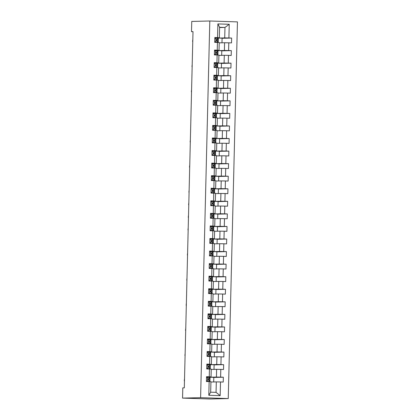 <?xml version="1.0" encoding="UTF-8"?>
<svg xmlns="http://www.w3.org/2000/svg" width="420" height="420" viewBox="0 0 420 420"><rect width="100%" height="100%" fill="white"/><g stroke="black" fill="none" stroke-linecap="round" stroke-linejoin="round"><path stroke-width="0.63" d="M228.244 398.57L237.447 21.893L209.806 21L200.603 397.677L228.244 398.57L210.194 399L182.553 398.108L200.603 397.677M219.581 27.568L224.968 27.442L219.592 27.263L219.334 37.732L214.825 37.522L214.704 42.352L217.434 42.441L217.245 50.169L214.515 50.08L214.4 54.915L217.124 54.999L216.935 62.732L214.21 62.643L214.09 67.473L216.82 67.562L216.631 75.29L213.901 75.206L213.785 80.036L216.51 80.126L216.321 87.854L213.596 87.764L213.476 92.6L216.206 92.683L216.017 100.417L213.287 100.328L213.171 105.158L215.896 105.247L215.707 112.975L212.982 112.891L212.861 117.721L215.591 117.81L215.402 125.538L212.672 125.449L212.557 130.279L215.282 130.368L215.093 138.101L212.368 138.012L212.247 142.842L214.977 142.931L214.788 150.659L212.058 150.57L211.942 155.405L214.667 155.489L214.478 163.222L211.754 163.133L211.633 167.963L214.363 168.053L214.174 175.781L211.444 175.697L211.328 180.527L214.053 180.616L213.864 188.344L211.139 188.255L211.019 193.09L213.749 193.174L213.559 200.907L210.829 200.818L210.714 205.648L213.439 205.737L213.25 213.465L210.525 213.381L210.41 218.211L213.134 218.3L212.945 226.028L210.221 225.939L210.1 230.769L212.825 230.858L212.636 238.591L209.911 238.502L209.795 243.332L212.52 243.422L212.331 251.15L209.606 251.06L209.486 255.896L212.21 255.98L212.021 263.713L209.297 263.623L209.181 268.454L211.906 268.543L211.717 276.271L208.992 276.187L208.871 281.017L211.601 281.106L211.412 288.834L208.682 288.745L208.567 293.58L211.291 293.664L211.103 301.397L208.378 301.308L208.257 306.138L210.987 306.227L210.798 313.955L208.068 313.871L207.953 318.701L210.677 318.791L210.488 326.519L207.764 326.429L207.643 331.259L210.373 331.349L210.184 339.082L207.454 338.993L207.338 343.822L210.063 343.912L209.874 351.64L207.149 351.55L207.029 356.386L209.759 356.47L209.57 364.203L206.84 364.114L206.724 368.944L209.449 369.033L209.26 376.761L206.535 376.677L206.414 381.507L209.144 381.596L208.808 395.283L220.164 395.651L216.053 392.359L216.305 381.895L210.919 382.022M217.549 37.611L217.886 23.919L229.241 24.287L228.905 37.973L231.63 38.062L222.091 38.288M220.164 395.651L220.5 381.959L223.225 382.048L223.346 377.218L220.616 377.129L220.804 369.401L223.535 369.49L223.65 364.655L220.925 364.57L221.114 356.837L223.839 356.927L223.96 352.096L221.23 352.007L221.419 344.279L224.149 344.363L224.264 339.533L221.54 339.444L221.728 331.716L224.453 331.805L224.569 326.97L221.844 326.886L222.033 319.153L224.758 319.242L224.879 314.412L222.154 314.323L222.343 306.595L225.067 306.679L225.183 301.849L222.458 301.76L222.647 294.031L225.372 294.121L225.493 289.291L222.768 289.202L222.957 281.468L225.682 281.558L225.797 276.728L223.072 276.638L223.262 268.91L225.986 269L226.107 264.164L223.377 264.08L223.566 256.347L226.296 256.436L226.412 251.606L223.687 251.517L223.876 243.789L226.601 243.873L226.721 239.043L223.991 238.954L224.18 231.226L226.91 231.315L227.026 226.48L224.301 226.396L224.49 218.663L227.215 218.752L227.335 213.922L224.606 213.833L224.794 206.105L227.525 206.189L227.64 201.359L224.915 201.269L225.104 193.541L227.829 193.631L227.95 188.8L225.22 188.711L225.409 180.978L228.139 181.067L228.254 176.237L225.53 176.148L225.719 168.42L228.443 168.509L228.564 163.674L225.834 163.59L226.023 155.857L228.753 155.946L228.869 151.116L226.144 151.027L226.333 143.299L229.058 143.383L229.178 138.553L226.448 138.464L226.637 130.736L229.367 130.825L229.483 125.99L226.758 125.906L226.947 118.172L229.672 118.261L229.792 113.431L227.062 113.342L227.252 105.614L229.982 105.698L230.097 100.868L227.372 100.779L227.561 93.051L230.286 93.14L230.407 88.31L227.677 88.221L227.866 80.488L230.591 80.577L230.711 75.747L227.987 75.658L228.175 67.93L230.9 68.019L231.016 63.184L228.291 63.1L228.48 55.367L231.205 55.456L231.326 50.626L228.601 50.537L228.79 42.809L231.515 42.893L231.63 38.062M182.553 398.108L182.8 387.881L184.306 387.844L193.011 31.621L191.51 31.657L193.011 31.705M217.434 42.441L219.219 42.567L219.03 50.295L214.51 50.405M219.209 42.866L224.595 42.74L224.406 50.468L216.137 50.668M215.686 50.652L215.691 50.374M219.03 50.295L217.245 50.169M228.79 42.809L224.595 42.74M228.601 50.537L224.406 50.468M217.124 54.999L218.909 55.125L218.72 62.858L214.2 62.963M218.904 55.43L224.291 55.298L224.102 63.032L215.828 63.226M215.376 63.21L215.387 62.937M218.72 62.858L216.935 62.732M228.48 55.367L224.291 55.298M228.291 63.1L224.102 63.032M216.82 67.562L218.605 67.688L218.416 75.416L213.896 75.527M218.594 67.987L223.981 67.861L223.792 75.59L215.523 75.789M215.072 75.773L215.077 75.495M218.416 75.416L216.631 75.29M228.175 67.93L223.981 67.861M227.987 75.658L223.792 75.59M216.51 80.126L218.295 80.246L218.106 87.98L213.586 88.085M218.29 80.551L223.676 80.425L223.487 88.153L215.213 88.347M214.762 88.331L214.772 88.058M218.106 87.98L216.321 87.854M227.866 80.488L223.676 80.425M227.677 88.221L223.487 88.153M216.206 92.683L217.991 92.809L217.802 100.538L213.281 100.648M217.98 93.114L223.367 92.983L223.178 100.716L214.909 100.91M214.457 100.895L214.463 100.621M217.802 100.538L216.017 100.417M227.561 93.051L223.367 92.983M227.372 100.779L223.178 100.716M215.896 105.247L217.681 105.373L217.492 113.101L212.972 113.211M217.675 105.672L223.062 105.546L222.873 113.274L214.599 113.474M214.148 113.458L214.158 113.18M217.492 113.101L215.707 112.975M227.252 105.614L223.062 105.546M227.062 113.342L222.873 113.274M215.591 117.81L217.376 117.931L217.187 125.664L212.667 125.769M217.366 118.235L222.752 118.104L222.563 125.837L214.294 126.032M213.843 126.016L213.848 125.743M217.187 125.664L215.402 125.538M226.947 118.172L222.752 118.104M226.758 125.906L222.563 125.837M215.282 130.368L217.066 130.494L216.878 138.222L212.357 138.332M217.061 130.798L222.448 130.667L222.259 138.395L213.985 138.595M213.533 138.579L213.544 138.306M216.878 138.222L215.093 138.101M226.637 130.736L222.448 130.667M226.448 138.464L222.259 138.395M214.977 142.931L216.762 143.057L216.573 150.785L212.053 150.896M216.752 143.357L222.138 143.231L221.949 150.959L213.68 151.158M213.229 151.142L213.234 150.864M216.573 150.785L214.788 150.659M226.333 143.299L222.138 143.231M226.144 151.027L221.949 150.959M214.667 155.489L216.452 155.615L216.263 163.349L211.743 163.453M216.447 155.92L221.834 155.788L221.645 163.522L213.371 163.716M212.919 163.7L212.929 163.427M216.263 163.349L214.478 163.222M226.023 155.857L221.834 155.788M225.834 163.59L221.645 163.522M214.363 168.053L216.148 168.178L215.959 175.907L211.439 176.017M216.137 168.478L221.524 168.352L221.335 176.08L213.066 176.279M212.615 176.264L212.62 175.985M215.959 175.907L214.174 175.781M225.719 168.42L221.524 168.352M225.53 176.148L221.335 176.08M214.053 180.616L215.838 180.737L215.649 188.47L211.129 188.575M215.833 181.041L221.219 180.915L221.03 188.643L212.756 188.843M212.305 188.822L212.315 188.548M215.649 188.47L213.864 188.344M225.409 180.978L221.219 180.915M225.22 188.711L221.03 188.643M213.749 193.174L215.534 193.3L215.345 201.028L210.824 201.138M215.523 193.604L220.91 193.473L220.721 201.206L212.452 201.401M212 201.385L212.006 201.112M215.345 201.028L213.559 200.907M225.104 193.541L220.91 193.473M224.915 201.269L220.721 201.206M213.439 205.737L215.224 205.863L215.035 213.591L210.515 213.701M215.219 206.162L220.605 206.036L220.416 213.764L212.142 213.964M211.696 213.948L211.701 213.67M215.035 213.591L213.25 213.465M224.794 206.105L220.605 206.036M224.606 213.833L220.416 213.764M213.134 218.3L214.919 218.421L214.73 226.154L210.21 226.259M214.914 218.726L220.295 218.594L220.112 226.328L211.838 226.522M211.386 226.506L211.391 226.233M214.73 226.154L212.945 226.028M224.49 218.663L220.295 218.594M224.301 226.396L220.112 226.328M212.825 230.858L214.609 230.984L214.421 238.712L209.906 238.822M214.604 231.289L219.991 231.158L219.802 238.886L211.528 239.085M211.082 239.069L211.087 238.796M214.421 238.712L212.636 238.591M224.18 231.226L219.991 231.158M223.991 238.954L219.802 238.886M212.52 243.422L214.305 243.547L214.116 251.276L209.596 251.386M214.3 243.847L219.686 243.721L219.497 251.449L211.223 251.648M210.772 251.633L210.777 251.354M214.116 251.276L212.331 251.15M223.876 243.789L219.686 243.721M223.687 251.517L219.497 251.449M212.21 255.98L213.995 256.106L213.811 263.839L209.291 263.944M213.99 256.41L219.377 256.279L219.188 264.012L210.919 264.206M210.467 264.191L210.472 263.918M213.811 263.839L212.021 263.713M223.566 256.347L219.377 256.279M223.377 264.08L219.188 264.012M211.906 268.543L213.691 268.669L213.502 276.397L208.982 276.507M213.685 268.968L219.072 268.842L218.883 276.57L210.609 276.769M210.158 276.754L210.163 276.476M213.502 276.397L211.717 276.271M223.262 268.91L219.072 268.842M223.072 276.638L218.883 276.57M211.601 281.106L213.386 281.232L213.197 288.96L208.677 289.065M213.376 281.531L218.762 281.405L218.573 289.133L210.304 289.333M209.853 289.312L209.858 289.039M213.197 288.96L211.412 288.834M222.957 281.468L218.762 281.405M222.768 289.202L218.573 289.133M211.291 293.664L213.077 293.79L212.888 301.523L208.367 301.628M213.071 294.094L218.458 293.963L218.269 301.697L209.995 301.891M209.543 301.875L209.548 301.602M212.888 301.523L211.103 301.397M222.647 294.031L218.458 293.963M222.458 301.76L218.269 301.697M210.987 306.227L212.772 306.353L212.583 314.081L208.063 314.192M212.762 306.653L218.148 306.526L217.959 314.255L209.69 314.454M209.239 314.438L209.244 314.16M212.583 314.081L210.798 313.955M222.343 306.595L218.148 306.526M222.154 314.323L217.959 314.255M210.677 318.791L212.462 318.911L212.273 326.644L207.753 326.75M212.457 319.216L217.844 319.084L217.655 326.818L209.381 327.012M208.929 326.996L208.94 326.723M212.273 326.644L210.488 326.519M222.033 319.153L217.844 319.084M221.844 326.886L217.655 326.818M210.373 331.349L212.158 331.475L211.969 339.203L207.448 339.313M212.147 331.779L217.534 331.648L217.345 339.376L209.076 339.575M208.625 339.56L208.63 339.286M211.969 339.203L210.184 339.082M221.728 331.716L217.534 331.648M221.54 339.444L217.345 339.376M210.063 343.912L211.848 344.038L211.659 351.766L207.139 351.876M211.843 344.337L217.229 344.211L217.04 351.939L208.766 352.139M208.315 352.123L208.325 351.844M211.659 351.766L209.874 351.64M221.419 344.279L217.229 344.211M221.23 352.007L217.04 351.939M209.759 356.47L211.543 356.596L211.355 364.329L206.834 364.434M211.533 356.9L216.919 356.769L216.731 364.502L208.462 364.697M208.01 364.681L208.016 364.408M211.355 364.329L209.57 364.203M221.114 356.837L216.919 356.769M220.925 364.57L216.731 364.502M209.449 369.033L211.234 369.159L211.045 376.887L206.525 376.997M211.228 369.458L216.615 369.332L216.426 377.06L208.152 377.26M207.701 377.244L207.711 376.966M211.045 376.887L209.26 376.761M220.804 369.401L216.615 369.332M220.616 377.129L216.426 377.06M209.144 381.596L210.929 381.722L210.672 392.185L208.808 395.283M220.5 381.959L216.305 381.895M191.51 31.657L191.756 21.431L209.806 21M210.672 392.185L216.053 392.359M219.334 37.732L214.814 37.842M215.99 38.089L215.996 37.816M216.442 38.105L224.716 37.905L224.968 27.442L229.241 24.287M219.592 27.263L217.886 23.919M228.905 37.973L224.716 37.905M213.691 381.953L213.806 377.339L208.22 377.26M223.346 377.218L213.801 377.444M209.927 381.649L210.032 377.218M210.231 369.086L210.341 364.66L208.525 364.702M214.001 369.395L214.111 364.781L210.341 364.66M223.65 364.655L214.111 364.885M210.541 356.528L210.646 352.096L208.834 352.139M214.305 356.832L214.421 352.217L210.646 352.096M223.96 352.096L214.415 352.322M210.845 343.964L210.956 339.533L209.139 339.581M214.615 344.274L214.725 339.654L210.956 339.533M224.264 339.533L214.725 339.759M211.15 331.406L211.26 326.975L209.449 327.017M214.919 331.711L215.035 327.096L211.26 326.975M224.569 326.97L215.03 327.201M211.459 318.843L211.57 314.412L209.753 314.454M215.229 319.147L215.339 314.533L211.57 314.412M224.879 314.412L215.339 314.638M211.764 306.28L211.874 301.849L210.063 301.896M215.534 306.59L215.649 301.975L211.874 301.849M225.183 301.849L215.644 302.08M212.074 293.722L212.184 289.291L210.368 289.333M215.843 294.026L215.953 289.411L212.184 289.291M225.493 289.291L215.953 289.517M212.378 281.159L212.489 276.728L210.672 276.769M216.148 281.463L216.263 276.848L212.489 276.728M225.797 276.728L216.258 276.953M212.688 268.595L212.793 264.17L210.982 264.212M216.458 268.905L216.568 264.29L212.793 264.17M226.107 264.164L216.568 264.395M212.993 256.037L213.103 251.606L211.286 251.648M216.762 256.342L216.878 251.727L213.103 251.606M226.412 251.606L216.872 251.832M213.302 243.474L213.407 239.043L211.596 239.09M217.072 243.784L217.182 239.164L213.407 239.043M226.721 239.043L217.182 239.269M213.607 230.916L213.717 226.485L211.901 226.527M217.376 231.221L217.487 226.606L213.717 226.485M227.026 226.48L217.487 226.711M213.916 218.353L214.022 213.922L212.21 213.964M217.681 218.657L217.796 214.042L214.022 213.922M227.335 213.922L217.791 214.148M214.221 205.79L214.331 201.359L212.515 201.406M217.991 206.099L218.101 201.484L214.331 201.359M227.64 201.359L218.101 201.59M214.531 193.232L214.636 188.8L212.825 188.843M218.295 193.536L218.411 188.921L214.636 188.8M227.95 188.8L218.405 189.026M214.835 180.668L214.946 176.237L213.129 176.279M218.605 180.973L218.715 176.358L214.946 176.237M228.254 176.237L218.715 176.463M215.145 168.105L215.25 163.679L213.439 163.721M218.909 168.415L219.025 163.8L215.25 163.679M228.564 163.674L219.02 163.905M215.45 155.547L215.56 151.116L213.743 151.158M219.219 155.852L219.329 151.237L215.56 151.116M228.869 151.116L219.329 151.342M215.759 142.984L215.864 138.553L214.053 138.6M219.524 143.293L219.639 138.673L215.864 138.553M229.178 138.553L219.634 138.778M216.064 130.426L216.174 125.995L214.358 126.037M219.833 130.73L219.944 126.116L216.174 125.995M229.483 125.99L219.944 126.221M216.374 117.863L216.478 113.431L214.667 113.474M220.138 118.167L220.253 113.552L216.478 113.431M229.792 113.431L220.248 113.657M216.678 105.299L216.788 100.868L214.972 100.916M220.447 105.609L220.558 100.994L216.788 100.868M230.097 100.868L220.558 101.099M216.983 92.741L217.093 88.31L215.282 88.352M220.752 93.046L220.868 88.431L217.093 88.31M230.407 88.31L220.862 88.536M217.292 80.178L217.403 75.747L215.586 75.789M221.062 80.483L221.172 75.868L217.403 75.747M230.711 75.747L221.172 75.973M217.597 67.615L217.707 63.189L215.896 63.231M221.366 67.924L221.482 63.31L217.707 63.189M231.016 63.184L221.477 63.415M217.907 55.057L218.017 50.626L216.2 50.668M221.676 55.361L221.786 50.746L218.017 50.626M231.326 50.626L221.786 50.852M218.211 42.493L218.321 38.062L216.505 38.105M221.981 42.803L222.096 38.183L218.321 38.062M206.435 380.615L207.564 381.266L209.716 381.449L206.414 381.476M207.564 381.266L208.666 381.423L206.419 381.449M206.509 377.632L207.27 377.249L209.811 377.423L209.774 378.95L208.126 378.793L208.126 379.759L209.753 379.921L209.716 381.449M206.913 377.428L206.514 377.423M207.664 377.244L206.504 377.822M207.17 381.276L206.43 380.851M184.275 380.625L184.532 378.609M207.8 378.992L209.774 378.95M207.984 378.824L208.73 378.929L207.821 378.961M206.745 368.056L207.869 368.707L210.021 368.886L206.724 368.912M207.869 368.707L208.976 368.86L206.724 368.891M206.819 365.069L207.575 364.691L210.121 364.859L210.084 366.392L208.435 366.23L208.43 367.195L210.058 367.358L210.021 368.886M207.223 364.87L206.824 364.865M207.968 364.681L206.813 365.258M207.48 368.718L206.74 368.288M184.79 368.062L184.837 366.046M208.11 366.429L210.084 366.392M208.289 366.266L209.034 366.366L208.131 366.403M207.049 355.493L208.178 356.144L210.331 356.328L207.029 356.354M208.178 356.144L209.281 356.302L207.034 356.328M207.123 352.506L207.884 352.128L210.425 352.301L210.389 353.829L208.74 353.666M207.527 352.306L207.128 352.301M208.273 352.118L207.118 352.695M207.785 356.155L207.044 355.724M208.719 353.666L208.74 354.632L210.368 354.795L210.331 356.328M184.889 355.504L185.147 353.488M208.415 353.871L210.389 353.829M208.598 353.703L209.344 353.803L208.435 353.84M207.359 342.93L208.483 343.586L210.635 343.765L207.338 343.791M208.483 343.586L209.591 343.739L207.338 343.765M207.433 339.948L208.189 339.565L210.735 339.738L210.698 341.271L209.05 341.108L209.044 342.074L210.672 342.237L210.635 343.765M207.837 339.743L207.438 339.743M208.583 339.56L207.428 340.137M208.094 343.592L207.354 343.166M185.404 342.935L185.451 340.925M208.724 341.308L210.698 341.271M208.903 341.145L209.648 341.245L208.745 341.276M207.664 330.372L208.792 331.023L210.945 331.202L207.643 331.228M208.792 331.023L209.895 331.181L207.643 331.207M207.737 327.385L208.499 327.007L211.04 327.18L211.003 328.708L209.354 328.545L209.349 329.511L210.982 329.674L210.945 331.202M208.142 327.185L207.743 327.18M208.887 326.996L207.732 327.574M208.399 331.034L207.659 330.603M185.504 330.382L185.761 328.361M209.029 328.75L211.003 328.708M209.213 328.582L209.958 328.681L209.05 328.718M207.974 317.809L209.097 318.46L211.25 318.644L207.953 318.67M209.097 318.46L210.205 318.617L207.953 318.644M208.047 314.827L208.803 314.444L211.349 314.617L211.312 316.144L209.664 315.982M208.451 314.622L208.052 314.617M209.197 314.433L208.042 315.01M208.709 318.47L207.968 318.04M209.643 315.987L209.659 316.948L211.286 317.111L211.25 318.644M186.018 317.814L186.065 315.803M209.339 316.187L211.312 316.144M209.517 316.019L210.263 316.118L209.359 316.155M208.278 305.251L209.407 305.902L211.559 306.08L208.257 306.106M209.407 305.902L210.509 306.054L208.257 306.086M208.352 302.264L209.113 301.885L211.654 302.054L211.617 303.587L209.969 303.424M208.756 302.059L208.357 302.059M209.501 301.875L208.346 302.453M209.013 305.907L208.273 305.482M209.947 303.424L209.963 304.39L211.596 304.553L211.559 306.08M186.118 305.261L186.375 303.24M209.643 303.623L211.617 303.587M209.822 303.461L210.572 303.56L209.664 303.592M208.588 292.688L209.711 293.339L211.864 293.522L208.567 293.543M209.711 293.339L210.819 293.496L208.567 293.522M208.661 289.7L209.417 289.322L211.964 289.495L211.927 291.023L210.278 290.861L210.273 291.827L211.901 291.989L211.864 293.522M209.066 289.501L208.666 289.495M209.811 289.312L208.656 289.889M209.323 293.349L208.583 292.919M186.632 292.693L186.679 290.682M209.953 291.065L211.927 291.023M210.131 290.897L210.877 290.997L209.974 291.034M208.892 280.124L210.021 280.775L212.168 280.959L208.871 280.985M210.021 280.775L211.124 280.933L208.871 280.959M208.966 277.142L209.727 276.759L212.268 276.932L212.231 278.46L210.583 278.303M209.37 276.938L208.971 276.932M210.116 276.754L208.96 277.331M209.627 280.786L208.887 280.361M210.562 278.303L210.578 279.269L212.21 279.431L212.168 280.959M186.732 280.135L186.989 278.119M210.257 278.502L212.231 278.46M210.436 278.334L211.186 278.439L210.278 278.471M209.202 267.566L210.326 268.217L212.478 268.396L209.181 268.422M210.326 268.217L211.433 268.37L209.181 268.401M209.276 264.579L210.032 264.201L212.578 264.369L212.541 265.902L210.887 265.739M209.68 264.38L209.281 264.374M210.425 264.191L209.27 264.768M209.937 268.228L209.197 267.797M210.872 265.739L210.887 266.705L212.515 266.868L212.478 268.396M187.247 267.572L187.294 265.555M210.562 265.939L212.541 265.902M210.746 265.776L211.491 265.876L210.583 265.907M209.507 255.003L210.635 255.654L212.783 255.838L209.486 255.864M210.635 255.654L211.738 255.811L209.486 255.838M209.58 252.016L210.341 251.638L212.882 251.811L212.846 253.339L211.197 253.176L211.192 254.142L212.825 254.305L212.783 255.838M209.984 251.816L209.585 251.811M210.73 251.627L209.575 252.205M210.242 255.665L209.501 255.234M187.346 255.014L187.603 252.998M210.872 253.381L212.846 253.339M211.05 253.213L211.801 253.312L210.893 253.349M209.816 242.44L210.94 243.096L213.092 243.275L209.795 243.301M210.94 243.096L212.042 243.248L209.795 243.275M209.89 239.458L210.646 239.075L213.192 239.248L213.155 240.781L211.502 240.618L211.502 241.584L213.129 241.747L213.092 243.275M210.294 239.253L209.895 239.253M211.04 239.069L209.885 239.647M210.546 243.101L209.811 242.676M187.861 242.445L187.908 240.434M211.176 240.817L213.155 240.781M211.36 240.655L212.105 240.755L211.197 240.786M210.121 229.882L211.244 230.533L213.397 230.711L210.1 230.738M211.244 230.533L212.352 230.69L210.1 230.716M210.194 226.895L210.956 226.517L213.497 226.69L213.46 228.218L211.811 228.055M210.599 226.695L210.2 226.69M211.344 226.506L210.189 227.084M210.856 230.543L210.116 230.113M211.79 228.055L211.806 229.021L213.439 229.184L213.397 230.711M187.96 229.892L188.218 227.871M211.486 228.254L213.46 228.218M211.664 228.091L212.415 228.191L211.507 228.228M210.43 217.319L211.554 217.97L213.707 218.153L210.41 218.179M211.554 217.97L212.657 218.127L210.41 218.153M210.504 214.337L211.26 213.953L213.806 214.127L213.764 215.654L212.116 215.492L212.116 216.458L213.743 216.62L213.707 218.153M210.908 214.132L210.509 214.127M211.654 213.943L210.499 214.52M211.16 217.98L210.425 217.549M188.265 217.329L188.522 215.313M211.79 215.696L213.764 215.654M211.974 215.528L212.72 215.628L211.811 215.665M210.735 204.761L211.859 205.412L214.011 205.59L210.714 205.616M211.859 205.412L212.966 205.564L210.714 205.59M210.809 201.773L211.57 201.395L214.111 201.563L214.074 203.096L212.425 202.934L212.42 203.9L214.048 204.062L214.011 205.59M211.213 201.569L210.814 201.569M211.958 201.385L210.803 201.962M211.47 205.417L210.73 204.992M188.575 204.771L188.832 202.75M212.1 203.133L214.074 203.096M212.279 202.97L213.029 203.07L212.121 203.102M211.045 192.197L212.168 192.848L214.321 193.032L211.024 193.053L213.271 193.006L211.04 192.428M212.168 192.848L211.775 192.859M211.113 189.21L211.874 188.832L214.421 189.005L214.379 190.533L212.73 190.37M211.523 189.011L211.118 189.005M212.268 188.822L211.113 189.399M212.709 190.37L212.73 191.336L214.358 191.499L214.321 193.032M188.879 192.208L189.137 190.192M212.405 190.575L214.379 190.533M212.588 190.407L213.334 190.507L212.425 190.543M211.349 179.634L212.473 180.285L214.625 180.469L211.328 180.495M212.473 180.285L213.581 180.442L211.328 180.469M211.423 176.652L212.184 176.269L214.725 176.442L214.688 177.97L213.04 177.812M211.827 176.447L211.428 176.442M212.572 176.264L211.417 176.841M212.084 180.296L211.344 179.87M213.019 177.812L213.035 178.778L214.662 178.936L214.625 180.469M189.394 179.639L189.441 177.629M212.714 178.012L214.688 177.97M212.893 177.844L213.638 177.949L212.735 177.98M211.659 167.076L212.783 167.727L214.935 167.905L211.638 167.932L213.885 167.879L211.649 167.307M212.783 167.727L212.389 167.738M211.727 164.089L212.489 163.711L215.03 163.879L214.993 165.412L213.344 165.249L213.344 166.215L214.972 166.378L214.935 167.905M212.132 163.884L211.733 163.884M212.882 163.7L211.727 164.278M189.494 167.087L189.751 165.065M213.019 165.448L214.993 165.412M213.203 165.286L213.948 165.386L213.04 165.417M211.964 154.513L213.087 155.164L215.24 155.347L211.942 155.369M213.087 155.164L214.195 155.321L211.942 155.347M212.037 151.526L212.798 151.148L215.339 151.321L215.303 152.849L213.654 152.686M212.441 151.326L212.042 151.321M213.187 151.137L212.032 151.715M212.698 155.174L211.958 154.744M213.633 152.686L213.649 153.652L215.276 153.815L215.24 155.347M190.008 154.518L190.055 152.507M213.328 152.891L215.303 152.849M213.507 152.722L214.253 152.822L213.35 152.859M212.268 141.95L213.397 142.606L215.549 142.784L212.247 142.81M213.397 142.606L214.499 142.758L212.252 142.784M212.341 138.968L213.103 138.584L215.644 138.758L215.607 140.291L213.959 140.128M212.746 138.763L212.347 138.758M213.497 138.579L212.341 139.156M213.003 142.611L212.263 142.186M213.938 140.128L213.959 141.094L215.586 141.257L215.549 142.784M190.108 141.96L190.365 139.944M213.633 140.327L215.607 140.291M213.817 140.165L214.562 140.264L213.654 140.296M212.578 129.392L213.701 130.042L215.854 130.221L212.557 130.247M213.701 130.042L214.809 130.2L212.557 130.226M212.651 126.404L213.413 126.026L215.953 126.2L215.917 127.727L214.268 127.564L214.263 128.53L215.891 128.693L215.854 130.221M213.055 126.205L212.657 126.2M213.801 126.016L212.646 126.593M213.313 130.053L212.572 129.623M190.622 129.397L190.669 127.381M213.943 127.764L215.917 127.727M214.121 127.601L214.867 127.701L213.964 127.738M212.882 116.828L214.011 117.479L216.164 117.663L212.861 117.689M214.011 117.479L215.114 117.637L212.867 117.663M212.956 113.846L213.717 113.463L216.258 113.636L216.221 115.164L214.573 115.001M213.36 113.642L212.961 113.636M214.106 113.453L212.951 114.03M213.617 117.49L212.877 117.059M214.552 115.007L214.573 115.967L216.2 116.13L216.164 117.663M190.932 116.834L190.979 114.823M214.247 115.206L216.221 115.164M214.431 115.038L215.177 115.138L214.268 115.175M213.192 104.27L214.316 104.921L216.468 105.1L213.171 105.126M214.316 104.921L215.423 105.073L213.171 105.1M213.266 101.283L214.022 100.905L216.568 101.073L216.531 102.606L214.883 102.443M213.67 101.078L213.271 101.078M214.415 100.895L213.26 101.472M213.927 104.927L213.187 104.501M214.862 102.443L214.877 103.409L216.505 103.572L216.468 105.1M191.237 104.276L191.284 102.26M214.557 102.643L216.531 102.606M214.736 102.48L215.481 102.58L214.578 102.611M213.497 91.707L214.625 92.358L216.778 92.542L213.476 92.563M214.625 92.358L215.728 92.516L213.481 92.542M213.57 88.72L214.331 88.342L216.872 88.515L216.835 90.043L215.187 89.88L215.182 90.846L216.815 91.009L216.778 92.542M213.974 88.52L213.575 88.515M214.72 88.331L213.565 88.909M214.232 92.368L213.491 91.938M191.336 91.718L191.594 89.702M214.862 90.085L216.835 90.043M215.045 89.917L215.791 90.017L214.883 90.053M213.806 79.144L214.93 79.795L217.082 79.979L213.785 80.005M214.93 79.795L216.038 79.952L213.785 79.979M213.88 76.162L214.636 75.779L217.182 75.952L217.145 77.48L215.497 77.317M214.284 75.957L213.885 75.952M215.03 75.768L213.875 76.351M214.541 79.805L213.801 79.38M215.476 77.322L215.492 78.288L217.119 78.445L217.082 79.979M191.851 79.149L191.898 77.138M215.171 77.522L217.145 77.48M215.35 77.354L216.095 77.459L215.192 77.49M214.111 66.586L215.24 67.237L217.392 67.415L214.09 67.442M215.24 67.237L216.342 67.389L214.09 67.42M214.184 63.599L214.946 63.221L217.487 63.389L217.45 64.921L215.801 64.759M214.589 63.394L214.19 63.394M215.334 63.21L214.179 63.788M214.846 67.247L214.106 66.817M215.78 64.759L215.796 65.725L217.429 65.888L217.392 67.415M191.951 66.596L192.208 64.575M215.476 64.958L217.45 64.921M215.654 64.796L216.405 64.895L215.497 64.927M214.421 54.023L215.544 54.674L217.697 54.857L214.4 54.878M215.544 54.674L216.652 54.831L214.4 54.857M214.494 51.035L215.25 50.657L217.796 50.831L217.76 52.358L216.111 52.196L216.106 53.162L217.733 53.324L217.697 54.857M214.898 50.836L214.499 50.831M215.644 50.647L214.489 51.224M215.156 54.684L214.415 54.254M192.465 54.028L192.512 52.017M215.786 52.4L217.76 52.358M215.964 52.232L216.709 52.332L215.806 52.369M214.725 41.459L215.854 42.11L218.006 42.294L214.704 42.32M215.854 42.11L216.956 42.268L214.704 42.294M214.798 38.477L215.56 38.094L218.101 38.267L218.064 39.8L216.416 39.638L216.41 40.604L218.043 40.766L218.006 42.294M215.203 38.273L214.804 38.267M215.948 38.089L214.793 38.666M215.46 42.121L214.72 41.696M192.565 41.47L192.822 39.454M216.09 39.837L218.064 39.8M216.269 39.674L217.019 39.774L216.111 39.805M207.622 377.26L207.527 381.245M209.633 379.89L209.596 381.423M209.696 377.396L209.654 378.924M208.861 379.801L208.819 381.329M208.918 377.302L208.882 378.835M207.931 364.702L207.832 368.687M209.937 367.332L209.9 368.86M210 364.833L209.963 366.366M209.165 367.238L209.129 368.765M209.228 364.739L209.191 366.272M208.236 352.139L208.142 356.123M210.247 354.769L210.21 356.302M210.304 352.275L210.268 353.803M209.475 354.674L209.433 356.207M209.533 352.181L209.496 353.708M208.546 339.575L208.446 343.56M210.551 342.211L210.515 343.739M210.614 339.712L210.578 341.245M209.78 342.116L209.743 343.644M209.843 339.617L209.8 341.15M208.85 327.017L208.756 331.002M210.861 329.647L210.824 331.175M210.919 327.154L210.882 328.681M210.084 329.553L210.047 331.081M210.147 327.059L210.11 328.587M209.16 314.454L209.06 318.439M211.166 317.084L211.129 318.617M211.228 314.591L211.192 316.118M210.394 316.99L210.357 318.523M210.457 314.496L210.415 316.024M209.465 301.891L209.37 305.881M211.475 304.526L211.439 306.054M211.533 302.027L211.496 303.56M210.698 304.432L210.662 305.959M210.761 301.933L210.725 303.466M209.774 289.333L209.674 293.318M211.78 291.963L211.743 293.491M211.843 289.469L211.806 290.997M211.008 291.869L210.971 293.401M211.071 289.375L211.029 290.903M210.079 276.769L209.984 280.754M212.09 279.4L212.053 280.933M212.147 276.906L212.111 278.434M211.312 279.31L211.276 280.838M211.376 276.812L211.339 278.344M210.389 264.212L210.289 268.196M212.394 266.842L212.357 268.37M212.457 264.343L212.42 265.876M211.622 266.747L211.585 268.275M211.68 264.248L211.643 265.781M210.693 251.648L210.599 255.633M212.704 254.279L212.667 255.811M212.762 251.785L212.725 253.312M211.927 254.184L211.89 255.717M211.99 251.69L211.953 253.218M211.003 239.085L210.903 243.07M213.008 241.721L212.972 243.248M213.071 239.222L213.035 240.755M212.237 241.626L212.2 243.154M212.294 239.127L212.258 240.66M211.307 226.527L211.208 230.512M213.318 229.157L213.276 230.685M213.376 226.658L213.339 228.191M212.541 229.063L212.504 230.591M212.604 226.569L212.567 228.097M211.617 213.964L211.517 217.948M213.623 216.594L213.586 218.127M213.685 214.1L213.649 215.628M212.851 216.5L212.814 218.033M212.909 214.006L212.872 215.534M211.922 201.401L211.822 205.391M213.932 204.036L213.89 205.564M213.99 201.537L213.953 203.07M213.155 203.941L213.119 205.469M213.218 201.442L213.181 202.976M212.226 188.843L212.132 192.827M214.237 191.473L214.2 193.001M214.3 188.979L214.263 190.507M213.465 191.378L213.428 192.911M213.523 188.885L213.486 190.412M212.536 176.279L212.436 180.264M214.547 178.909L214.505 180.442M214.604 176.416L214.567 177.944M213.77 178.82L213.733 180.348M213.833 176.321L213.796 177.849M212.84 163.716L212.746 167.706M214.851 166.352L214.814 167.879M214.914 163.853L214.872 165.386M214.079 166.257L214.042 167.785M214.137 163.758L214.1 165.291M213.15 151.158L213.05 155.143M215.156 153.788L215.119 155.321M215.219 151.294L215.182 152.822M214.384 153.694L214.347 155.227M214.447 151.2L214.41 152.728M213.454 138.595L213.36 142.579M215.465 141.23L215.428 142.758M215.528 138.731L215.486 140.264M214.694 141.136L214.652 142.663M214.751 138.637L214.715 140.17M213.764 126.037L213.665 130.022M215.77 128.667L215.733 130.195M215.833 126.168L215.796 127.701M214.998 128.573L214.961 130.1M215.061 126.079L215.024 127.607M214.069 113.474L213.974 117.458M216.079 116.104L216.043 117.637M216.143 113.61L216.101 115.138M215.308 116.009L215.266 117.542M215.366 113.516L215.329 115.043M214.379 100.91L214.279 104.9M216.384 103.546L216.347 105.073M216.447 101.047L216.41 102.58M215.612 103.451L215.576 104.979M215.675 100.952L215.639 102.485M214.683 88.352L214.589 92.337M216.694 90.983L216.657 92.51M216.752 88.489L216.715 90.017M215.917 90.888L215.88 92.421M215.98 88.394L215.943 89.922M214.993 75.789L214.893 79.774M216.998 78.419L216.962 79.952M217.061 75.925L217.025 77.453M216.227 78.33L216.19 79.858M216.29 75.831L216.248 77.359M215.297 63.226L215.203 67.216M217.308 65.861L217.271 67.389M217.366 63.362L217.329 64.895M216.531 65.767L216.494 67.295M216.594 63.268L216.557 64.801M215.607 50.668L215.507 54.652M217.613 53.298L217.576 54.831M217.675 50.804L217.639 52.332M216.841 53.204L216.804 54.737M216.904 50.71L216.862 52.238M215.912 38.105L215.817 42.089M217.922 40.74L217.886 42.268M217.98 38.241L217.943 39.769M217.145 40.646L217.109 42.173M217.208 38.147L217.172 39.679"/></g></svg>
